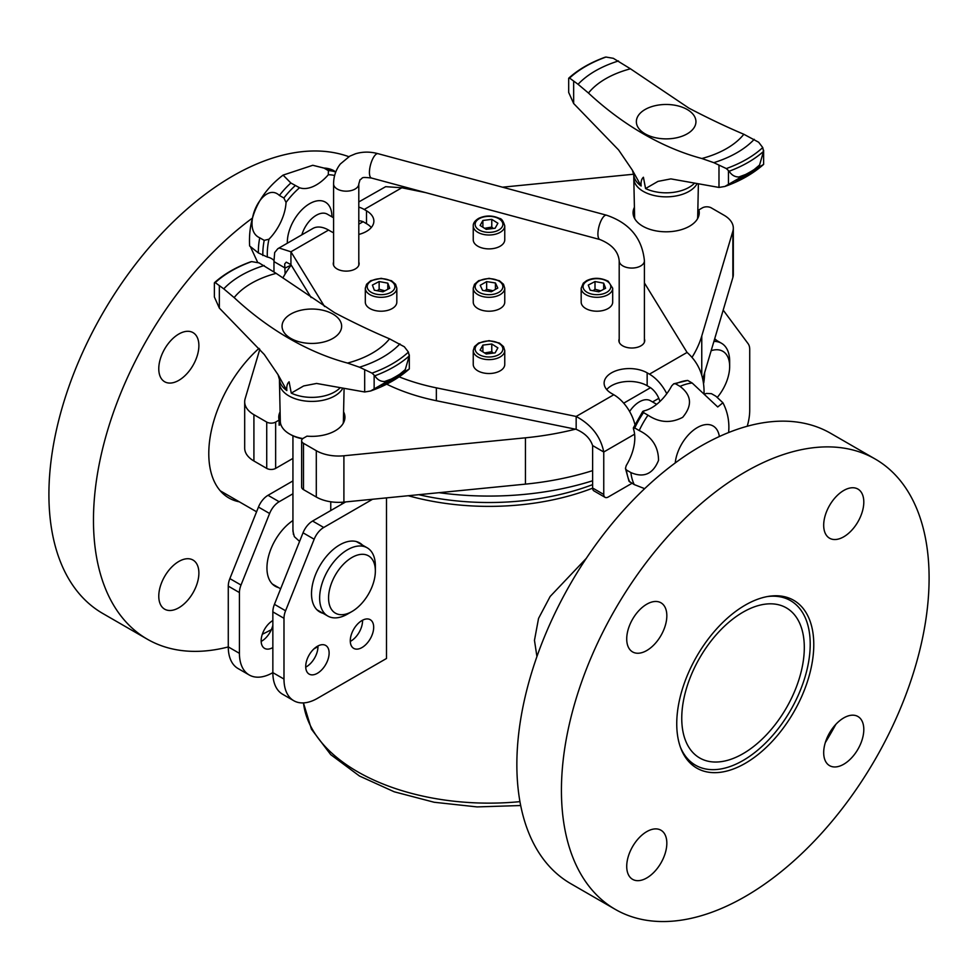 <?xml version="1.0" encoding="UTF-8"?>
<svg xmlns="http://www.w3.org/2000/svg" width="978" height="978" viewBox="0 0 978 978"><rect width="100%" height="100%" fill="white"/><g stroke="black" fill="none" stroke-linecap="round" stroke-linejoin="round"><path stroke-width="1.47" d="M193.008 332.618L193.008 332.618A28.362 16.369 -60 0 1 193.008 365.369A28.362 16.369 -60 0 1 164.646 381.75A28.362 16.369 -60 0 1 164.646 348.999A28.362 16.369 -60 0 1 193.008 332.618L193.008 332.618M164.646 576.433A28.362 16.369 -60 0 1 193.008 560.052A28.362 16.369 -60 0 1 193.008 592.802A28.362 16.369 -60 0 1 164.646 609.172A28.362 16.369 -60 0 1 164.646 576.433M239.329 501.824A96.908 55.954 -60 0 1 228.852 497.961A96.908 55.954 -60 0 1 228.852 386.065A96.908 55.954 -60 0 1 259.011 348.364M228.277 646.935A259.989 150.111 -60 0 1 147.311 639.196A259.989 150.111 -60 0 1 147.311 338.987A259.989 150.111 -60 0 1 252.263 218.192M402.802 186.456A259.989 150.111 -60 0 1 407.276 188.876L403.364 186.615M271.371 629.636A259.989 150.111 -60 0 1 262.3 634.27M147.311 639.196L102.751 613.463A259.989 150.111 -60 0 1 102.751 313.253A259.989 150.111 -60 0 1 348.84 156.688M804.307 647.546A86.663 50.037 -60 0 1 766.483 734.759A86.663 50.037 -60 0 1 699.698 757.974A86.663 50.037 -60 0 1 699.698 657.913A86.663 50.037 -60 0 1 786.361 607.876A86.663 50.037 -60 0 1 804.307 647.546M767.229 596.58A95.013 54.854 -60 0 1 790.542 600.639A95.013 54.854 -60 0 1 810.212 644.135A95.013 54.854 -60 0 1 768.745 739.759A95.013 54.854 -60 0 1 695.529 765.212A95.013 54.854 -60 0 1 680.358 747.045M632.595 651.923A28.362 16.369 -60 0 1 632.595 619.172A28.362 16.369 -60 0 1 660.957 602.79A28.362 16.369 -60 0 1 660.957 635.541A28.362 16.369 -60 0 1 632.595 651.923L632.595 651.923M660.957 862.975A28.362 16.369 -60 0 1 632.595 879.344A28.362 16.369 -60 0 1 632.595 846.593A28.362 16.369 -60 0 1 660.957 830.224A28.362 16.369 -60 0 1 660.957 862.975M857.926 716.507L857.926 716.507A28.362 16.369 -60 0 1 857.926 749.258A28.362 16.369 -60 0 1 829.564 765.64A28.362 16.369 -60 0 1 829.564 732.889A28.362 16.369 -60 0 1 857.926 716.507L857.926 716.507M829.564 505.455A28.362 16.369 -60 0 1 857.926 489.073A28.362 16.369 -60 0 1 857.926 521.824A28.362 16.369 -60 0 1 829.564 538.206A28.362 16.369 -60 0 1 829.564 505.455M696.813 656.238A96.908 55.954 -60 0 1 793.708 600.296A96.908 55.954 -60 0 1 793.708 712.192A96.908 55.954 -60 0 1 696.813 768.133A96.908 55.954 -60 0 1 696.813 656.238M875.249 459.061L830.689 433.327A259.989 150.111 120 0 0 570.7 583.426A259.989 150.111 120 0 0 570.7 883.635L615.272 909.369A259.989 150.111 120 0 0 875.261 759.27A259.989 150.111 120 0 0 875.249 459.061A259.989 150.111 120 0 0 615.272 609.16A259.989 150.111 120 0 0 615.272 909.369M825.298 742.62A259.989 150.111 120 0 0 835.86 724.319M714.686 338.816A39.866 23.02 -60 0 1 716.764 340.527M723.194 310.124L748.133 343.718A15.758 9.095 -60 0 1 749.723 349.415L749.723 410.185A47.274 27.286 -60 0 1 747.229 426.249M313.852 648.964L317.972 646.58A16.54 9.548 120 0 0 317.96 645.957M278.498 587.582A39.866 23.02 -60 0 1 275.197 586.225A39.866 23.02 -60 0 1 268.693 555.687A39.866 23.02 -60 0 1 292.935 520.516M261.163 641.409A16.54 9.548 120 0 0 272.85 625.297M272.85 647.546A16.54 9.548 -60 0 1 264.573 648.365A16.54 9.548 -60 0 1 262.043 635.113A16.54 9.548 -60 0 1 272.85 620.529M292.935 480.919L268.021 495.308A15.758 9.095 120 0 0 258.461 507.069L229.867 578.609A15.758 9.095 120 0 0 228.277 586.14L228.277 646.898A47.274 27.286 120 0 0 238.07 668.549L249.219 674.979A47.274 27.286 120 0 0 272.85 672.632A47.274 27.286 120 0 0 282.642 694.27L293.779 700.713A47.274 27.286 120 0 0 317.422 698.365L386.493 658.487L386.493 497.875M292.935 493.78L279.158 501.738A15.758 9.095 120 0 0 269.598 513.499L241.016 585.04A15.758 9.095 120 0 0 239.427 592.57L239.427 653.341A47.274 27.286 120 0 0 249.219 674.979M341.884 502.252L341.884 504.122M345.723 501.91L312.581 521.042A15.758 9.095 120 0 0 303.033 532.802L274.439 604.331A15.758 9.095 120 0 0 272.85 611.873L272.85 672.632L283.987 679.062A47.274 27.286 120 0 0 293.779 700.713M350.295 641.409A16.54 9.548 120 0 0 362.545 620.847A16.54 9.548 120 0 0 362.532 620.235M305.735 667.143A16.54 9.548 120 0 0 317.972 646.58M323.07 613.316A39.866 23.02 -60 0 1 319.769 611.959A39.866 23.02 -60 0 1 319.769 565.92A39.866 23.02 -60 0 1 359.635 542.912A39.866 23.02 -60 0 1 362.459 545.088M329.121 653.011A16.54 9.548 -60 0 1 321.896 669.661A16.54 9.548 -60 0 1 309.146 674.099A16.54 9.548 -60 0 1 309.146 654.991A16.54 9.548 -60 0 1 325.686 645.443A16.54 9.548 -60 0 1 329.121 653.011M373.682 627.289A16.54 9.548 -60 0 1 366.457 643.94A16.54 9.548 -60 0 1 353.706 648.365A16.54 9.548 -60 0 1 353.706 629.257A16.54 9.548 -60 0 1 370.259 619.71A16.54 9.548 -60 0 1 373.682 627.289M372.606 499.245L323.73 527.472A15.758 9.095 120 0 0 314.17 539.233L285.576 610.773A15.758 9.095 120 0 0 283.987 618.304L283.987 679.062M536.934 656.568L534.465 640.345L538.548 618.414L550.149 596.482L586.274 558.389M704.625 372.716A215.637 124.499 180 0 1 703.732 382.973M592.619 480.76A215.637 124.499 180 0 1 438.988 492.68M343.584 411.86A33.093 19.108 180 0 1 344.941 417.251A33.093 19.108 180 0 1 306.97 436.151L303.486 438.156A6.308 3.643 -0 0 0 301.64 440.736L301.64 487.056A6.308 3.643 -0 0 0 303.486 489.623L316.297 497.02A31.516 18.191 -0 0 0 343.901 502.093L525.455 484.134A215.869 124.634 -0 0 0 592.619 470.626M259.818 349.244L245.136 398.743A31.516 18.191 -0 0 0 244.683 401.811L244.683 448.132A31.516 18.191 -0 0 0 253.913 460.993L266.725 468.401A6.308 3.643 -0 0 0 275.637 468.401L292.935 458.401M497.79 288.033L491.359 291.75L482.57 290.38L480.21 285.307L486.641 281.603L495.43 282.96L497.79 288.033M504.758 288.217L504.758 302.116A15.758 9.095 180 0 1 489 311.212A15.758 9.095 180 0 1 473.242 302.116L473.242 288.217A15.758 9.095 0 0 0 477.863 294.647A15.758 9.095 0 0 0 495.027 296.615A15.758 9.095 0 0 0 504.758 288.217L503.511 284.28L499.44 280.747L489.086 278.314L478.682 280.674L474.501 284.28L473.242 288.217M493.071 290.759L486.641 289.317L486.641 281.603M495.43 289.39L495.43 282.96M486.641 289.317L484.929 290.747M486.225 229.353L480.112 225.466L482.887 220.466L491.775 219.353L497.888 223.241L495.112 228.241L486.225 229.353M504.758 225.906L504.758 239.793A15.758 9.095 180 0 1 489 248.889A15.758 9.095 180 0 1 473.242 239.793L473.242 225.906A15.758 9.095 0 0 0 489 235.001A15.758 9.095 0 0 0 504.758 225.906C503.279 220.991 501.506 218.497 499.44 218.424C492.533 215.258 485.65 215.209 478.804 218.302C474.99 220.551 473.132 223.082 473.242 225.906M482.887 220.466L482.887 227.238M493.303 228.473L491.775 227.079L491.775 219.353M491.775 227.079L484.587 228.314M588.267 285.075L595.003 281.542L603.67 283.143L605.602 288.278L598.866 291.811L590.199 290.197L588.267 285.075M612.693 288.217L612.693 302.116A15.758 9.095 180 0 1 607.521 308.852A15.758 9.095 180 0 1 590.553 310.429A15.758 9.095 180 0 1 581.176 302.116L581.176 288.217A15.758 9.095 -0 0 0 590.553 296.53A15.758 9.095 -0 0 0 607.521 294.953A15.758 9.095 -0 0 0 612.693 288.217L608.218 281.236C600.516 277.532 593.279 277.361 586.494 280.747L583.316 283.155L581.176 288.217M600.724 290.833L595.003 289.256L593.071 290.735M595.003 289.256L595.003 281.542M603.67 283.143L603.67 289.28M491.775 343.987L497.888 347.875L495.112 352.875L486.225 353.987L480.112 350.1L482.887 345.1L491.775 343.987L491.775 351.701L484.587 352.948M504.758 350.527L504.758 364.427A15.758 9.095 180 0 1 494.672 372.911A15.758 9.095 180 0 1 477.337 370.54A15.758 9.095 180 0 1 473.242 364.427L473.242 350.527A15.758 9.095 0 0 0 477.337 356.64A15.758 9.095 0 0 0 499.587 357.263A15.758 9.095 0 0 0 504.758 350.527L503.511 346.603L499.44 343.058L489.086 340.637L478.682 342.985L474.501 346.591L473.242 350.527M482.887 351.872L482.887 345.1M493.303 353.107L491.775 351.701M389.733 288.278L382.997 291.811L374.329 290.197L372.398 285.075L379.134 281.542L387.801 283.143L389.733 288.278M396.824 288.217L396.824 302.116A15.758 9.095 180 0 1 381.065 311.212A15.758 9.095 180 0 1 365.307 302.116L365.307 288.217A15.758 9.095 0 0 0 369.403 294.329A15.758 9.095 0 0 0 386.738 296.701A15.758 9.095 0 0 0 396.824 288.217L395.577 284.28L391.506 280.747L381.151 278.314L370.748 280.674L366.567 284.28L365.307 288.217M384.855 290.833L379.134 289.256L379.134 281.542M387.801 289.28L387.801 283.143M379.134 289.256L377.202 290.735M634.93 424.574A31.516 18.191 -120 0 0 613.793 394.745L611.507 393.425A25.208 14.56 180 0 1 604.123 383.131A25.208 14.56 180 0 1 619.685 369.684A25.208 14.56 180 0 1 647.155 372.838L649.441 374.158A31.516 18.191 60 0 1 666.764 393.706M324.549 306.53L290.931 251.786L290.931 264.647L286.261 262.141L284.696 263.95L285.111 274.048M659.905 401.518A15.758 9.095 -120 0 0 650.615 387.777L647.155 385.699A25.208 14.56 -0 0 0 606.715 389.562M371.285 227.519A25.208 14.56 -0 0 0 366.493 223.669L363.095 221.7L358.804 224.182M358.804 207.128A31.516 18.191 60 0 1 364.207 209.475L366.493 210.796A25.208 14.56 180 0 1 373.877 221.089A25.208 14.56 180 0 1 358.804 234.427M363.034 221.737A15.758 9.095 -120 0 0 358.804 220.845M333.584 232.752A25.208 14.56 180 0 1 330.845 231.383L328.559 230.062L290.931 251.786L279.317 248.07L277.838 248.693L274.659 252.581L273.962 261.591L285.111 268.021L291.199 265.075A215.869 124.634 -0 0 0 282.862 277.972M301.64 440.736A6.308 3.643 -0 0 0 303.486 443.303L316.297 450.699A31.516 18.191 -0 0 0 343.901 455.772L525.455 437.814A215.869 124.634 -0 0 0 575.443 429.183L576.164 429.33C584.697 432.985 590.186 438.389 592.619 445.565L603.756 451.995C600.663 436.628 591.47 424.794 576.164 416.457L436.359 387.85A157.568 90.966 180 0 1 399.158 376.848M631.996 483.291L608.218 497.02A6.308 3.643 -60 0 1 605.064 497.337A6.308 3.643 -60 0 1 603.756 494.452L603.756 451.995L634.6 434.183M592.619 445.565L592.619 488.01A6.308 3.643 120 0 0 593.927 490.895L605.064 497.337M328.559 230.062A31.516 18.191 -120 0 0 312.801 228.51L277.838 248.693M644.416 282.948L687.069 352.435C698.818 362.801 704.478 376.689 704.038 394.097M273.962 261.591L273.962 271.835M358.804 201.945L385.662 186.676L401.836 187.764L425.956 192.69M576.164 429.33L576.164 416.457L613.793 394.745M358.804 262.031A12.922 7.457 180 0 1 359.109 263.669A12.922 7.457 180 0 1 351.139 270.551A12.922 7.457 180 0 1 337.055 268.938A12.922 7.457 180 0 1 333.278 263.669A12.922 7.457 180 0 1 333.584 262.031M644.416 338.914A12.922 7.457 180 0 1 644.722 340.552A12.922 7.457 180 0 1 636.751 347.447A12.922 7.457 180 0 1 622.668 345.833A12.922 7.457 180 0 1 618.891 340.552A12.922 7.457 180 0 1 619.196 338.914M311.138 297.556L291.199 265.075M575.443 429.183L436.359 400.723A157.568 90.966 180 0 1 386.677 384.158M692.057 357.288A215.869 124.634 -0 0 0 701.764 336.016L732.864 231.211A31.516 18.191 -0 0 0 733.317 228.131A31.516 18.191 -0 0 0 724.087 215.27L711.275 207.874A6.308 3.643 -0 0 0 702.363 207.874L698.879 209.879A33.093 19.108 180 0 1 699.246 212.703A33.093 19.108 180 0 1 666.152 231.798A33.093 19.108 180 0 1 633.059 212.703A33.093 19.108 180 0 1 634.416 207.299M633.707 174.218L502.496 187.189M623.707 403.168L650.553 387.667M244.683 401.811A31.516 18.191 -0 0 0 253.913 414.684L266.725 422.08A6.308 3.643 -0 0 0 275.637 422.08L279.121 420.063A33.093 19.108 180 0 1 278.754 417.251A33.093 19.108 180 0 1 280.099 411.86M633.475 429.024L634.746 427.985L639.209 430.552C651.984 436.848 658.426 446.775 658.536 460.332C653.011 474.037 643.793 478.12 630.871 472.57L626.421 470.002L625.455 468.413L626.238 465.552A37.946 21.907 120 0 0 633.475 429.024L633.365 427.851L642.729 411.432L643.817 410.919A37.946 21.907 120 0 0 671.69 385.907L673.72 383.804L675.602 383.816L680.052 386.396C691.678 395.234 692.546 405.54 682.681 417.325C670.945 423.474 659.38 422.765 647.986 415.173L643.524 412.606L643.817 410.919M704.735 393.963A37.946 21.907 120 0 0 706.593 393.425L711.458 393.682L715.92 396.249L722.913 402.765L717.73 406.97L692.179 383.021L687.717 380.442L673.72 383.804M629.612 411.481A22.054 12.738 -60 0 1 650.443 400.723L656.69 404.33M625.455 468.413L629.025 481.286L634.221 484.575L644.649 488.658M728.647 432.533L728.842 429.232C729.172 419.831 727.204 411.004 722.913 402.765M286.053 202.409A37.946 21.907 -60 0 1 268.962 239.219L264.207 240.368L259.745 237.801C239.818 229.219 262.764 179.805 279.402 195.441L283.864 198.008L286.053 202.409A59.878 34.572 -60 0 1 299.549 187.752L290.869 182.996L283.082 175.111L312.777 165.282L323.95 168.045L328.4 170.624L328.302 174.769A37.946 21.907 -60 0 1 299.549 187.752M283.082 175.111C259.231 193.338 248.07 216.957 249.622 245.979L258.388 252.947L267.373 257.067A37.946 21.907 -60 0 1 271.493 258.583A37.946 21.907 -60 0 1 273.816 260.295M335.833 171.786L327.764 168.497M257.727 262.495L250.698 247.324M279.06 419.831A33.093 19.108 180 0 1 280.209 416.799M343.486 416.799A33.093 19.108 180 0 1 344.635 419.831M280.772 424.256L279.121 425.21L279.121 420.063M697.717 215.698L698.879 215.026A33.093 19.108 180 0 1 698.94 215.27M633.365 215.27A33.093 19.108 180 0 1 634.514 212.238M698.879 215.026L698.879 209.879M658.817 398.339L652.558 401.946M702.852 378.669L732.864 277.52A31.516 18.191 -0 0 0 733.317 274.451L733.317 228.131M641.152 186.003L632.338 170.123L633.805 175.062A32.384 18.704 0 0 0 641.152 186.003C640.749 181.859 641.495 178.937 643.414 177.25L645.566 188.558L657.974 181.382L670.871 178.888L718.989 187.434L724.845 186.468L745.566 174.5A118.607 68.472 0 0 0 754.246 169.5L759.564 165.037L763.537 151.394A115.979 66.956 0 0 1 729.148 171.248L726.336 168.571A113.79 65.697 0 0 0 762.742 147.556L763.537 151.394M568.866 78.057C578.34 69.524 590.382 62.592 604.979 57.25L605.981 57.054A113.79 65.697 0 0 0 569.575 78.069L568.683 78.326L568.683 92.445L573.658 103.521L618.597 149.952L632.338 170.123M645.566 188.558A32.384 18.704 0 0 0 694.429 183.253M605.981 57.054L613.316 58.313L630.455 68.802A85.502 49.365 0 0 0 588.463 93.044C622.766 125.013 662.766 148.106 701.849 158.509A85.502 49.365 0 0 0 743.842 134.267L758.659 142.226L762.742 147.556M726.336 168.571L713.818 162.666L701.849 158.509M588.463 93.044L578.071 84.291L569.575 78.069L568.683 78.326M687.216 133.839A29.792 17.201 0 0 0 687.216 109.512A29.792 17.201 0 0 0 645.089 109.512A29.792 17.201 0 0 0 645.089 133.839A29.792 17.201 0 0 0 687.216 133.839M743.842 134.267C726.593 126.969 708.292 118.265 688.952 108.167L630.455 68.802M573.658 81.211L573.658 103.521M728.463 170.575L728.463 184.683M718.989 165.123L718.989 187.434M763.622 150.27L763.622 164.39L750.053 172.495L754.246 169.5M729.148 171.248C731.63 175.148 734.894 177.042 738.928 176.957L745.566 174.5M633.768 174.133L633.793 178.314A32.36 18.68 0 0 0 633.793 178.399L634.612 216.786A31.54 18.215 0 0 0 634.881 218.95M697.424 218.95A31.54 18.215 0 0 0 697.693 216.786L698.39 184.023M724.845 186.468C739.955 181.162 752.84 173.839 763.5 164.5L763.622 164.39M735.517 180.734A117.983 68.118 0 0 0 761.605 165.673M711.153 350.699A33.093 19.108 -60 0 1 729.661 366.444A33.093 19.108 -60 0 1 717.461 397.215M729.661 366.444L729.661 361.298A39.389 22.739 120 0 0 721.507 343.266A39.389 22.739 120 0 0 713.916 341.42M279.451 378.682L279.488 382.863A32.36 18.68 0 0 0 279.488 382.96L280.307 421.335A31.54 18.215 0 0 0 289.94 434.22L291.053 434.843A29.939 17.286 0 0 0 302.569 438.841M286.847 390.564L278.033 374.684L279.5 379.623A32.384 18.704 0 0 0 286.847 390.564C286.432 386.42 287.19 383.498 289.109 381.799L291.261 393.107L303.669 385.943L316.566 383.449L364.684 391.982L370.528 391.017L391.261 379.061A118.607 68.472 0 0 0 399.941 374.048L405.259 369.598L409.232 355.943A115.979 66.956 0 0 1 374.831 375.809L372.019 373.131A113.79 65.697 0 0 0 408.425 352.104L409.232 355.943M214.561 282.618C224.035 274.084 236.077 267.141 250.661 261.811L251.664 261.603A113.79 65.697 0 0 0 215.258 282.63L214.378 282.887L214.378 297.006L219.341 308.082L264.292 354.501L278.033 374.684M291.261 393.107A32.384 18.704 0 0 0 340.112 387.801M251.664 261.603L259.011 262.874L276.151 273.363A85.502 49.365 0 0 0 234.158 297.605C268.461 329.574 308.449 352.667 347.545 363.07A85.502 49.365 0 0 0 389.537 338.828L404.342 346.774L408.425 352.104M372.019 373.131L359.501 367.215L347.545 363.07M234.158 297.605L223.766 288.852L215.258 282.63L214.378 282.887M332.911 338.4A29.792 17.201 0 0 0 332.911 314.072A29.792 17.201 0 0 0 290.784 314.072A29.792 17.201 0 0 0 290.784 338.4A29.792 17.201 0 0 0 332.911 338.4M389.537 338.828C372.276 331.53 353.987 322.826 334.647 312.716L276.151 273.363M219.341 285.772L219.341 308.082M374.146 375.136L374.146 389.244M364.684 369.684L364.684 391.982M409.317 354.831L409.317 368.938L395.748 377.056L399.941 374.048M374.831 375.809C377.312 379.709 380.576 381.603 384.623 381.506L391.261 379.061M289.94 434.22A31.54 18.215 0 0 0 302.874 438.572M343.119 423.511A31.54 18.215 0 0 0 343.388 421.335L344.085 388.572M370.528 391.017C385.65 385.723 398.535 378.4 409.195 369.061L409.317 368.938M381.212 385.295A117.983 68.118 0 0 0 407.288 370.234M351.958 557.484A33.093 19.108 -60 0 1 375.356 570.993A33.093 19.108 -60 0 1 351.958 611.519A33.093 19.108 -60 0 1 328.559 598.01A33.093 19.108 -60 0 1 351.958 557.484M375.356 570.993L375.356 565.846A39.389 22.739 120 0 0 367.19 547.814A39.389 22.739 120 0 0 347.496 549.77A39.389 22.739 120 0 0 321.762 584.477A39.389 22.739 120 0 0 327.801 616.042A39.389 22.739 120 0 0 347.496 614.098L351.958 611.519M299.586 541.409L294.354 536.653L292.935 531.176L292.935 435.797M292.935 529.501L293.437 534.465M269.598 513.499L258.461 507.069M279.158 501.738L268.021 495.308M241.016 585.04L229.867 578.609M239.427 592.57L228.277 586.14M239.427 653.341L228.277 646.898M314.17 539.233L303.033 532.802M323.73 527.472L312.581 521.042M285.576 610.773L274.439 604.331M283.987 618.304L272.85 611.873M519.954 801.642A185.93 107.348 180 0 1 357.532 771.703A185.93 107.348 180 0 1 303.473 702.901M408.242 495.724A185.93 107.348 0 0 0 592.619 488.169M592.619 484.623A188.705 108.949 180 0 1 418.743 494.685M479.196 292.336A13.863 8.007 180 0 1 485.406 278.938A13.863 8.007 180 0 1 502.399 288.742A13.863 8.007 180 0 1 479.196 292.336M479.685 218.424A13.863 8.007 180 0 1 502.558 222.666A13.863 8.007 180 0 1 484.77 231.982A13.863 8.007 180 0 1 479.685 218.424M607.204 281.297A13.863 8.007 180 0 1 599.869 294.5A13.863 8.007 180 0 1 583.732 284.231A13.863 8.007 180 0 1 607.204 281.297M498.315 354.916A13.863 8.007 180 0 1 475.442 350.686A13.863 8.007 180 0 1 493.23 341.359A13.863 8.007 180 0 1 498.315 354.916M370.796 292.055A13.863 8.007 180 0 1 378.131 278.852A13.863 8.007 180 0 1 394.268 289.121A13.863 8.007 180 0 1 370.796 292.055M644.416 342.19L644.416 260.796C642.167 238.253 629.539 223.057 606.519 215.197L378.034 153.68C370.246 151.578 362.74 151.614 355.527 153.766L349.757 156.174L340.344 163.986C335.857 169.756 333.608 176.395 333.584 183.901A12.604 7.274 0 0 0 340.87 190.49A12.604 7.274 0 0 0 357.618 186.969A12.604 7.274 0 0 0 358.804 183.901L358.804 265.307M378.034 153.68A12.604 4.352 105.1 0 0 372.422 159.5A12.604 4.352 105.1 0 0 369.427 172.458A12.604 4.352 105.1 0 0 371.481 178.033C359.574 176.676 363.645 178.045 360.051 179.707L358.804 183.901M606.519 215.197A12.604 4.352 105.1 0 0 600.908 221.016A12.604 4.352 105.1 0 0 597.913 233.962A12.604 4.352 105.1 0 0 599.966 239.549L371.481 178.033M644.416 260.796A12.604 7.274 180 0 1 626.482 267.385A12.604 7.274 180 0 1 619.196 260.796C618.292 251.505 611.886 244.427 599.966 239.549M603.756 494.452L592.619 488.01M366.493 210.796L366.493 223.669M647.155 372.838L647.155 385.699M649.441 374.158L687.069 352.435M401.836 187.764L364.207 209.475M436.359 400.723L436.359 387.85M525.455 437.814L525.455 484.134M629.759 482.007A63.032 36.394 -60 0 1 626.421 470.002M634.746 427.985A63.032 36.394 -60 0 1 643.524 412.606M675.602 383.816A63.032 36.394 -60 0 1 687.717 380.442M630.871 472.57A63.032 36.394 120 0 0 634.221 484.575M647.986 415.173A63.032 36.394 120 0 0 639.209 430.552M692.179 383.021A63.032 36.394 120 0 0 680.052 386.396M675.236 462.949A31.516 18.191 -60 0 1 675.774 459.293A31.516 18.191 -60 0 1 698.414 426.97A31.516 18.191 -60 0 1 719.356 436.518M301.86 234.818A22.054 12.738 -60 0 1 327.337 214.182L333.584 217.788M331.897 216.81A31.516 18.191 120 0 0 309.329 203.864A31.516 18.191 120 0 0 287.349 243.204M267.373 257.067A59.878 34.572 -60 0 1 268.962 239.219M328.302 174.769A59.878 34.572 -60 0 1 334.623 175.539M264.207 240.368A63.032 36.394 120 0 0 262.85 255.527M335.723 172.055A63.032 36.394 120 0 0 328.4 170.624M258.388 252.947A63.032 36.394 -60 0 1 259.745 237.801M323.95 168.045A63.032 36.394 -60 0 1 334.048 170.759M279.402 195.441A63.032 36.394 -60 0 1 290.869 182.996M295.319 185.563A63.032 36.394 120 0 0 283.864 198.008M275.637 422.08L275.637 468.401M253.913 414.684L253.913 460.993M266.725 422.08L266.725 468.401M303.486 443.303L303.486 489.623M316.297 450.699L316.297 497.02M343.901 455.772L343.901 502.093M732.864 231.211L732.864 277.52M701.764 336.016L701.764 374.88M713.818 162.666A100.147 57.824 0 0 0 754.234 139.328M618.499 60.954A100.147 57.824 0 0 0 578.071 84.291M738.928 176.957L738.928 178.95M633.793 178.399A32.36 18.68 0 0 0 661.458 196.651A32.36 18.68 0 0 0 697.033 183.754M759.564 165.037L759.564 167.042M359.501 367.215A100.147 57.824 0 0 0 399.929 343.877M264.182 265.515A100.147 57.824 0 0 0 223.766 288.852M384.623 381.506L384.623 383.51M279.488 382.96A32.36 18.68 0 0 0 307.141 401.212A32.36 18.68 0 0 0 342.728 388.315M405.259 369.598L405.259 371.591M790.542 600.639L783.244 596.433M695.529 765.212L688.231 760.994M220.27 490.822L256.578 511.787M520.687 805.53L477.081 806.911L434.146 802.253L394.22 791.789L359.488 776.031L330.711 754.625L311.42 729.123L303.437 702.901M333.584 183.901L333.584 265.307M619.196 342.19L619.196 260.796M333.657 170.539L312.777 165.282M714.551 339.244L721.507 343.266M272.373 584.049L280.637 588.817M316.945 609.783L327.801 616.042M356.334 541.543L367.19 547.814M330.76 510.553L330.76 501.775"/></g></svg>
